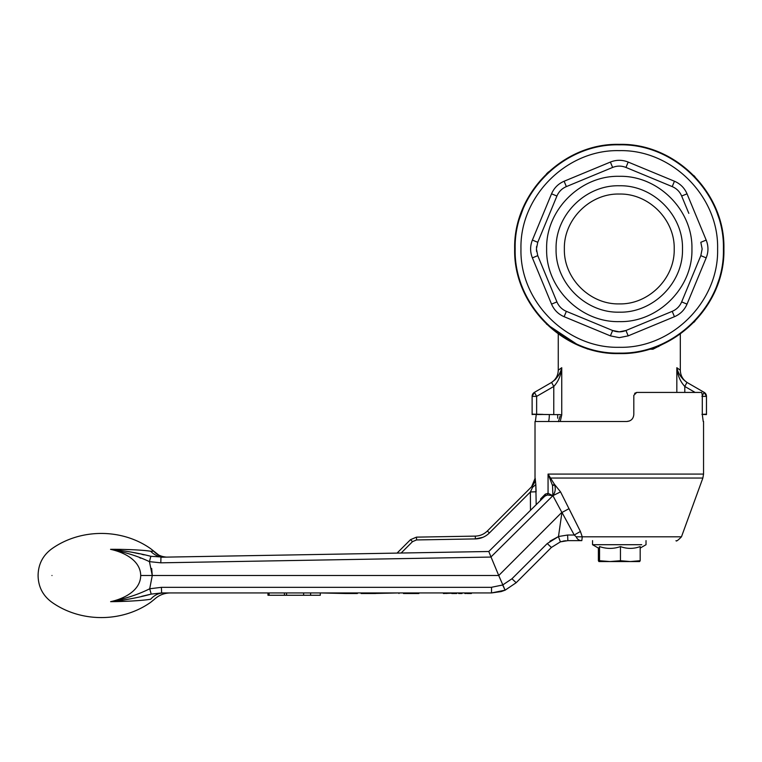 <?xml version="1.0" encoding="UTF-8"?>
<svg xmlns="http://www.w3.org/2000/svg" width="762" height="762" viewBox="0 0 762 762"><rect width="100%" height="100%" fill="white"/><g stroke="black" fill="none" stroke-linecap="round" stroke-linejoin="round"><path stroke-width="1.14" d="M418.862 593.522L414.318 593.522L418.862 593.522L418.862 592.941L443.417 592.941L443.417 593.522L458.686 592.941L458.686 593.522L462.039 593.522M403.469 592.941L403.469 593.522L414.318 593.522L414.318 592.941M398.974 593.522L398.974 592.941L372.351 593.522M412.661 592.941L412.661 593.522M405.136 592.941L405.136 593.522M462.039 592.941L464.858 592.941L464.858 593.522L465.22 592.941L468.668 592.941L468.668 593.522L468.849 592.941L470.125 592.941L470.125 593.522L471.392 593.522L471.03 592.941L491.5 592.941L501.101 591.598L505.12 590.179L516.169 582.72L551.402 547.449L560.403 541.858L551.402 547.449L547.249 543.554L558.422 536.6L549.907 541.201M469.763 593.522L470.306 593.522L469.763 593.522M468.763 593.522L470.125 593.522L468.763 593.522M467.125 593.522L468.22 593.522L467.125 593.522M466.125 593.522L465.582 593.522L466.125 593.522M470.306 593.522L470.306 592.941L470.668 593.522L470.125 593.522M530.485 510.33L530.381 491.985L536.115 491.776L535.819 484.622L536.181 504.701M531.609 486.737L535.019 478.517L535.019 421.491L535.019 478.517L535.019 421.491L626.84 421.491L629.517 420.957M535.353 421.491L536.277 414.442M703.555 421.491L703.555 474.078L548.059 474.078L554.345 484.184L560.537 491.871L580.406 531.457L582.254 536.81L580.406 531.457L568.995 508.683L561.918 512.512L552.898 495.671L560.537 491.871M491.09 557.06L160.801 562.823L149.447 561.651L152.276 575.51L498.739 575.51L490.995 556.927L552.898 495.671L547.364 494.995L544.782 496.205L545.297 494.138L540.687 498.843L545.297 494.138L548.059 493.309L552.898 495.671C555.269 492.328 555.841 488.785 554.631 485.032L554.345 484.184L552.536 485.527L550.031 479.041L550.793 478.05L702.859 478.05L681.466 536.81C677.951 540.41 676.132 541.687 676.008 540.639M581.806 540.639L567.852 540.639L581.806 540.639C579.158 540.629 577.291 539.353 576.196 536.81L574.253 535.029L576.196 536.81L582.254 536.81L581.816 540.639M562.004 512.483L574.253 535.029L580.406 531.457M561.918 512.512L558.46 536.696M161.392 587.331L161.649 592.941L163.792 592.941C158.744 593.027 154.362 595.132 150.638 599.237C142.789 600.618 124.739 601.589 110.623 601.666C125.378 600.046 138.903 597.522 151.209 594.093L149.704 588.778C138.436 594.436 125.416 598.741 110.623 601.666C123.968 598.751 140.475 590.712 140.713 575.51L152.276 575.51L149.704 588.778L161.392 587.331L491.252 587.331L502.663 584.997L505.12 590.179L498.739 575.51L561.546 512.636M554.631 485.032L552.536 485.527L552.898 495.671M550.031 479.041L548.059 474.078L548.059 493.309L547.364 494.995M703.221 421.491L702.297 414.518L702.297 395.345L701.735 392.43L636.727 392.43L633.813 395.345L633.813 414.518C633.403 418.767 631.079 421.091 626.84 421.491M532.571 487.299L531.781 486.575L487.347 531.009L531.781 486.575C534.324 483.68 535.457 480.927 535.191 478.317L535.819 484.622L532.571 487.299L530.381 491.985L489.394 532.962C485.499 536.762 480.822 538.744 475.374 538.915L482.965 537.296M540.458 500.472L540.687 498.843L540.706 500.234L544.782 496.205L488.785 551.498L490.995 556.927M502.663 584.997L511.959 578.768L547.278 543.516M540.753 499.415L540.687 498.843M544.811 496.186L546.03 495.252M536.277 414.518L541.363 414.518M549.354 414.518C549.231 418.767 548.888 421.091 548.326 421.491M564.766 540.839L560.403 541.858L567.852 540.639L567.614 535.029L558.413 536.524M565.68 540.734L560.403 541.858L558.422 536.6M140.713 575.51C140.494 560.318 123.92 552.231 110.547 549.335C125.216 552.164 138.179 556.27 149.447 561.651L150.838 556.298C138.608 553.126 125.178 550.812 110.547 549.335C124.835 549.192 143.246 549.973 150.638 551.25C154.534 555.193 159.058 557.165 164.201 557.165L150.838 556.298M160.801 562.823L160.953 557.212L488.785 551.498M531.781 486.575L534.305 482.794M534.333 482.727L535.191 478.317M544.782 496.205L540.934 500.015M636.727 392.43L634.613 393.344M152.276 575.51L151.667 568.414M161.887 592.941L151.209 594.093L161.649 592.941L491.5 592.941L505.149 590.159M132.493 549.716L122.501 549.421M179.013 556.898L162.563 557.193M416.49 537.134L475.317 536.115L416.49 537.134L410.48 539.687L416.49 537.134L416.538 539.944L412.528 541.639L401.145 553.022M397.069 553.098L410.48 539.687L397.069 553.098L166.535 557.117C156.724 556.222 154.667 551.402 154.715 552.098L155.372 552.679M489.394 532.962L487.347 531.009C483.994 534.257 479.993 535.962 475.317 536.115L475.374 538.915L416.538 539.944M140.627 558.194L139.837 557.86M366.122 592.941L366.122 593.522L375.637 593.522L375.637 592.941L372.523 592.941L372.523 593.522L361.102 593.522L361.102 592.941L345.415 592.941L345.415 593.522L349.663 593.522L349.663 592.941L349.663 593.522L357.368 593.522L345.415 593.522L345.415 592.941M345.415 593.522L320.278 592.941L320.278 595.265L267.967 595.265L267.967 592.941M269.081 595.265L269.081 592.941L170.393 592.941C164.278 593.027 158.972 595.132 154.457 599.265L150.638 602.342C121.863 622.659 80.753 622.649 51.978 602.342C43.024 595.836 38.395 587.054 38.1 575.986L38.1 575.024C38.395 563.966 43.024 555.174 51.978 548.669C80.753 528.361 121.863 528.361 150.638 548.669L158.906 555.184L162.992 556.755L166.478 557.117M334.508 592.941L327.822 592.941M480.679 592.941L473.993 592.941M110.766 601.666L121.615 601.437M131.54 552.145L139.284 553.774M141.951 554.374L144.189 554.888M150.638 551.25C150.638 547.821 150.638 547.821 150.638 551.25L153.724 551.174C157.096 554.974 161.363 556.955 166.535 557.117M150.638 599.237C155.724 599.265 155.724 599.265 150.638 599.237C150.638 603.361 150.638 603.361 150.638 599.237M151.209 594.093L141.761 596.322M132.464 598.456L121.653 600.408M156.781 553.85L154.715 552.098M286.569 595.265L286.569 592.941L286.569 595.265M286.569 592.941L303.638 592.941L303.638 595.265M303.638 592.941L310.61 592.941L310.61 595.265M368.179 592.941L368.179 593.522M599.551 560.718L598.97 561.556L610 561.556L599.551 560.718L599.551 546.583L598.922 548.383L592.55 544.706L592.55 540.639M598.389 548.078L598.389 560.718L598.922 561.556M610 561.556L630.317 561.556L610 561.556L620.449 560.718L620.449 546.583C613.572 548.992 606.609 548.992 599.551 546.583M639.604 561.556L640.185 560.718L630.317 561.556L639.651 561.556M641.756 544.706L592.55 544.706M630.317 561.556L620.449 560.718M620.449 546.583C627.04 548.973 633.622 548.973 640.185 546.583L640.185 560.718M468.401 593.522L467.849 593.522L468.401 593.522M700.821 255.641L706.183 257.87C708.546 251.936 708.546 246.002 706.183 240.078L700.821 242.297L702.145 248.974L700.821 255.641L681.657 301.904C679.761 306.295 676.618 309.439 672.217 311.344C676.618 309.439 679.761 306.295 681.657 301.904L693.639 272.967M691.934 248.974C692.934 287.788 658.111 322.612 619.287 321.621C580.463 322.612 545.64 287.788 546.64 248.974C545.64 210.15 580.473 175.317 619.287 176.317C658.111 175.317 692.934 210.15 691.934 248.974M549.745 284.578L537.753 255.641L532.39 257.87L551.545 304.124L556.917 301.904C558.813 306.295 561.956 309.439 566.356 311.344C561.956 309.439 558.813 306.295 556.917 301.904L537.753 255.641L536.429 248.974L537.753 242.297L556.917 196.034C558.813 191.643 561.956 188.5 566.356 186.604C561.956 188.5 558.813 191.643 556.917 196.034L544.935 224.971M556.917 301.904C558.813 306.295 561.956 309.439 566.356 311.344L612.619 330.498L619.287 331.832L625.964 330.498C621.516 332.27 617.068 332.27 612.619 330.498C617.068 332.27 621.516 332.27 625.964 330.498L672.217 311.344C676.618 309.439 679.761 306.295 681.657 301.904L687.029 304.124L706.183 257.87M672.217 311.344L674.446 316.706L628.183 335.871L625.964 330.498L654.901 318.516M612.619 330.498L619.287 331.832L625.964 330.498C621.516 332.27 617.068 332.27 612.619 330.498L610.391 335.871L564.128 316.706L566.356 311.344L595.293 323.326M682.495 248.974C683.362 282.74 653.063 313.049 619.287 312.172C585.511 313.049 555.212 282.74 556.079 248.974C555.212 215.198 585.511 184.89 619.287 185.766C653.063 184.89 683.362 215.198 682.495 248.974M674.208 248.974C674.961 219.618 648.633 193.291 619.287 194.043C589.94 193.291 563.613 219.618 564.366 248.974C563.613 278.32 589.94 304.648 619.287 303.895C648.633 304.648 674.961 278.32 674.208 248.974C674.961 219.618 648.633 193.291 619.287 194.043C589.94 193.291 563.613 219.618 564.366 248.974C563.613 278.32 589.94 304.648 619.287 303.895C648.633 304.648 674.961 278.32 674.208 248.974M688.829 213.36L681.657 196.034C679.761 191.643 676.618 188.5 672.217 186.604C676.618 188.5 679.761 191.643 681.657 196.034L687.029 193.815C684.495 187.957 680.304 183.756 674.446 181.232L628.183 162.068C622.249 159.715 616.325 159.715 610.391 162.068L564.128 181.232C558.27 183.756 554.079 187.957 551.545 193.815L532.39 240.078C530.028 246.002 530.028 251.936 532.39 257.87M674.446 181.232L672.217 186.604L625.964 167.44C621.516 165.668 617.068 165.668 612.619 167.44C617.068 165.668 621.516 165.668 625.964 167.44L628.183 162.068M610.391 162.068L612.619 167.44L566.356 186.604L564.128 181.232M619.287 150.647C671.827 149.295 718.966 196.434 717.604 248.974C718.966 301.504 671.827 348.644 619.287 347.291C566.747 348.644 519.608 301.504 520.97 248.974C519.608 196.434 566.747 149.295 619.287 150.647M612.619 167.44L583.673 179.422M672.217 186.604L643.28 174.612M536.429 249.288L536.534 250.869L536.429 249.288M619.287 144.637C563.537 143.199 513.512 193.215 514.95 248.974C513.512 304.724 563.537 354.74 619.287 353.301C675.037 354.74 725.062 304.724 723.624 248.974C725.062 193.215 675.037 143.199 619.287 144.637M446.751 592.941L446.751 593.522M518.027 275.234L521.037 284.883M525.008 294.313L521.799 286.903M578.472 345.291L546.487 324.098L578.472 345.291L593.027 350.234M645.547 350.234L655.206 347.224M658.654 346.577L659.406 345.586L657.225 346.462M653.005 347.996L652.939 349.225L664.635 343.243M714.585 292.122L720.547 275.234M525.008 203.625L518.027 222.704M720.547 222.704L714.585 205.816M664.635 154.696L657.225 151.476M656.015 151.019L645.547 147.704M593.027 147.704L578.472 152.648M693.82 322.383L695.001 321.164L693.82 322.383M723.9 248.974C725.338 304.867 675.189 355.016 619.287 353.578C563.385 355.016 513.236 304.867 514.674 248.974C513.236 193.072 563.385 142.923 619.287 144.361C675.189 142.923 725.338 193.072 723.9 248.974C725.338 304.867 675.189 355.025 619.287 353.587C563.385 355.025 513.236 304.867 514.674 248.974C513.236 193.072 563.385 142.913 619.287 144.361C675.189 142.913 725.338 193.072 723.9 248.974C725.338 304.867 675.189 355.025 619.287 353.587C563.385 355.025 513.236 304.867 514.674 248.974C513.236 193.072 563.385 142.913 619.287 144.361C675.189 142.913 725.338 193.072 723.9 248.974M548.583 171.869L546.487 173.841L548.583 171.869M695.001 176.774L693.82 175.555L695.001 176.774M587.283 348.948L589.255 349.225L584.806 347.739M683.076 379.324L686.972 382.429C681.628 378.638 678.247 373.732 676.827 367.703L680.314 370.199L680.314 333.937M558.26 333.937L558.26 370.199L561.746 367.703C560.337 373.732 556.946 378.638 551.602 382.429L555.317 379.514M560.289 414.852L561.746 414.919L560.232 421.491M676.827 367.703L676.827 392.43L676.827 367.703C677.561 375.228 680.209 381.476 684.79 386.458L684.8 392.43M558.384 421.662L560.156 416.147M560.289 414.604L553.755 414.604L553.784 386.458C558.365 381.476 561.013 375.228 561.746 367.703L561.746 414.919L561.746 367.703M555.498 379.324L558.041 376.057M686.972 382.429L704.136 392.344L686.972 382.429L684.79 386.458L686.972 382.429M701.945 414.376L706.441 414.604A4.648 4.648 0 0 0 706.469 414.147L701.945 414.376M557.679 414.604L557.679 418.224M542.887 414.366L532.162 414.147M532.124 414.376L553.755 414.604L536.629 414.376L536.639 396.373L532.114 396.373L532.124 414.376L532.114 396.373L534.438 392.344L551.602 382.429L553.784 386.458L551.602 382.429L534.438 392.344L536.639 396.373L553.784 386.458M536.629 251.612L536.467 250.155M536.467 247.783L536.629 246.326M706.469 414.147L706.441 414.604A4.648 4.648 0 0 0 706.469 414.147L706.469 396.373L706.441 414.604M701.935 396.373L704.136 392.344L706.469 396.373L704.136 392.344L706.469 396.373L701.935 396.373M532.114 414.147A4.648 4.648 0 0 0 532.133 414.604L532.114 396.373L534.438 392.344A4.648 4.648 0 0 0 532.114 396.373A4.648 4.648 0 0 1 534.438 392.344M456.686 592.941L456.686 593.522L451.78 593.522L456.686 592.941M582.254 536.81L681.466 536.81M574.253 535.029L567.614 535.029M511.959 578.768L516.169 582.72M491.547 587.331L491.5 592.941M51.978 575.51C51.978 540.887 51.978 540.887 51.978 575.51C51.978 610.124 51.978 610.124 51.978 575.51M410.48 539.687L412.528 541.639M284.445 592.941L284.445 595.265M674.446 316.706C680.304 314.182 684.495 309.982 687.029 304.124M610.391 335.871L619.287 337.642L628.183 335.871M551.545 304.124C554.079 309.982 558.27 314.182 564.128 316.706M706.183 240.078L687.029 193.815M619.287 144.837C563.642 143.408 513.721 193.329 515.16 248.974C513.721 304.61 563.642 354.54 619.287 353.101C674.932 354.54 724.852 304.61 723.414 248.974C724.852 193.329 674.932 143.408 619.287 144.837M532.39 240.078L537.753 242.297M551.545 193.815L556.917 196.034M652.939 349.225L649.167 349.225M695.125 392.43L684.79 386.458M706.469 396.373L704.136 392.344A4.648 4.648 0 0 1 706.469 396.373A4.648 4.648 0 0 0 704.136 392.344M703.555 474.078L702.859 478.05M505.12 590.179L501.101 591.598M563.308 541.087L564.28 540.915M38.1 575.986L38.1 575.024M640.185 548.078L646.024 544.706L646.024 540.639M558.26 370.199C558.079 375.685 555.66 379.876 551.002 382.781M680.314 370.199C680.495 375.685 682.914 379.876 687.572 382.781"/></g></svg>
